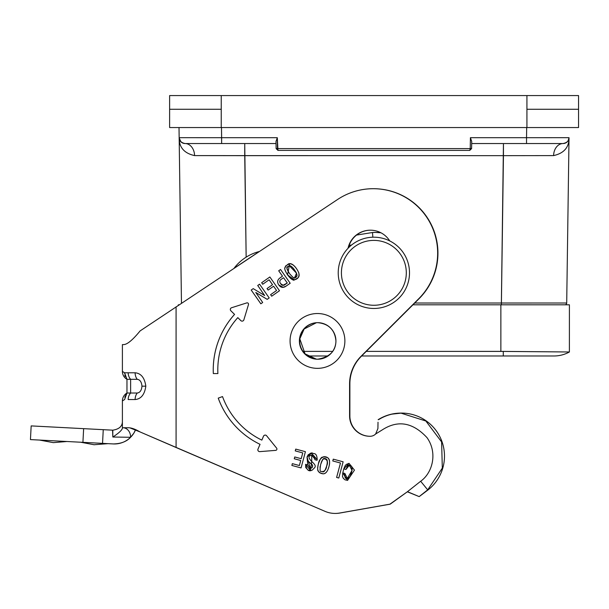 <?xml version="1.0" encoding="UTF-8"?>
<svg xmlns="http://www.w3.org/2000/svg" width="609" height="609" viewBox="0 0 609 609"><rect width="100%" height="100%" fill="white"/><g stroke="black" fill="none" stroke-linecap="round" stroke-linejoin="round"><path stroke-width="0.91" d="M564.84 143.282L563.074 143.541A12.332 9.47 90 0 0 553.604 155.6C564.018 153.262 569.156 147.294 569.019 137.68L566.705 303.008A1.827 1.827 0 0 1 564.878 304.812L501.382 304.812L564.878 304.812A1.827 1.827 0 0 0 566.705 303.008L414.729 303.016L501.382 303.016L503.445 143.541L503.445 155.66L553.604 155.6A12.332 9.47 90 0 1 563.074 143.541L471.686 143.541L471.594 148.596L470.224 148.596L470.414 137.703L471.724 141.471L471.594 148.596L276.128 148.596L275.999 141.471L277.308 137.703L277.498 148.596L276.128 148.596L275.999 141.471L277.308 137.703L277.955 150.393L276.128 148.596L277.955 150.393L277.498 148.596L470.224 148.596L470.414 137.703L526.534 137.703L526.534 143.541L471.686 143.541L471.594 148.596L469.767 150.393L470.224 148.596L469.767 150.393L471.594 148.596L469.767 150.393L471.594 148.596L471.724 141.471L470.414 137.703L526.534 137.703L526.678 127.547L526.534 137.703L569.019 137.68L566.705 303.008L501.382 303.016L501.382 304.812L412.932 304.812L569.407 304.812L500.872 304.812L500.872 351.385L500.872 304.812L412.925 304.812L501.382 304.812L503.445 155.66L553.604 155.6C564.018 153.262 569.156 147.294 569.019 137.68L566.705 303.008A1.827 1.827 0 0 1 564.878 304.812A1.827 1.827 0 0 0 566.705 303.008L569.019 137.68A5.938 5.938 0 0 1 563.074 143.541L526.534 143.541L526.534 137.703L569.019 137.68C569.149 140.755 567.169 142.704 563.074 143.541A5.938 5.938 0 0 0 569.019 137.68L568.616 139.75L569.019 137.68L568.205 140.603L567.245 141.828L564.84 143.282L563.074 143.541L564.809 143.282L567.245 141.828M179.16 137.68L179.016 127.547L179.16 137.68L179.016 127.547L179.16 137.68L180.051 140.732L179.16 137.68L181.467 303.008L179.16 137.68L221.638 137.703L221.501 127.547L221.638 143.541L185.098 143.541A5.938 5.938 0 0 1 179.16 137.68C179.031 147.309 184.169 153.278 194.568 155.6A12.332 9.47 90 0 0 185.098 143.541C181.01 142.704 179.031 140.755 179.16 137.68L221.638 137.703L221.638 143.541L276.037 143.541L185.098 143.541A5.938 5.938 0 0 1 179.16 137.68C179.031 147.309 184.169 153.278 194.568 155.6A12.332 9.47 90 0 0 185.098 143.541L183.636 143.359L180.903 141.806L183.636 143.359L185.098 143.541L183.636 143.359L180.903 141.806L179.168 137.916M221.638 137.703L277.308 137.703L221.638 137.703M277.955 150.393L469.767 150.393L277.955 150.393L276.128 148.596L277.955 150.393M194.568 155.6L244.734 155.66L244.734 143.541L246.15 257.158L244.734 155.66L503.445 155.66L194.568 155.6M276.037 143.541L276.128 148.596L276.037 143.541M178.323 304.812L179.092 304.812L178.323 304.812L178.323 305.33L178.323 304.812M569.392 351.979A31.775 31.775 0 0 1 553.946 355.983L503.278 355.983L503.278 351.416L366.245 351.385L500.872 351.385L569.392 351.979L569.407 304.812L569.392 351.979L503.278 351.416L503.278 355.983L361.639 355.983M302.978 351.385L332.651 351.385L302.978 351.385M373.865 237.19A35.634 35.634 0 0 0 343.004 290.645A35.634 35.634 0 0 0 404.726 290.645A35.634 35.634 0 0 0 373.865 237.19A35.634 35.634 0 0 0 343.004 290.645A35.634 35.634 0 0 0 404.726 290.645A35.634 35.634 0 0 0 373.865 237.19M373.865 240.388A32.437 32.437 0 0 1 401.955 289.047A32.437 32.437 0 0 1 345.767 289.047A32.437 32.437 0 0 1 373.865 240.388A32.437 32.437 0 0 1 401.955 289.047A32.437 32.437 0 0 1 345.767 289.047A32.437 32.437 0 0 1 373.865 240.388M380.945 232.783L375.487 232.402A39.06 39.052 -90 0 1 380.945 232.783A39.06 39.052 -90 0 0 375.487 232.402L375.487 232.402A39.06 39.052 90 0 1 380.952 232.783A39.06 39.052 90 0 0 375.487 232.402L372.48 232.516A39.06 39.052 90 0 1 375.487 232.402L375.487 232.402A39.06 39.052 90 0 0 372.48 232.516L372.86 237.206L372.48 232.516L356.554 235.066L372.48 232.516M234.039 268.303A45.614 45.599 90 0 1 259.282 251.525L234.031 268.303M351.621 244.985L349.14 245.381L351.621 244.985M349.071 245.579L351.332 245.214L349.071 245.579M344.877 340.941A27.413 27.405 90 0 1 303.769 364.677A27.413 27.405 90 0 1 303.769 317.198A27.413 27.405 90 0 1 344.877 340.941A27.413 27.405 90 0 1 303.769 364.677A27.413 27.405 90 0 1 303.769 317.198A27.413 27.405 90 0 1 344.877 340.941M319.291 322.74A18.278 18.27 -90 0 0 317.662 322.663C328.761 323.744 334.851 329.842 335.932 340.941A18.278 18.27 -90 0 0 317.662 322.663A18.278 18.27 -90 0 0 299.392 340.941A18.278 18.27 -90 0 0 317.662 359.219A18.278 18.27 -90 0 0 335.932 340.941C335.787 351.05 329.697 357.148 317.662 359.219A18.278 18.27 -90 0 0 319.291 359.143M400.905 413.108L425.858 421.017L441.609 441.928L442.317 468.115L427.693 489.857L420.667 481.255C432.687 472.729 437.78 452.7 426.97 437.597C413.214 422.844 398.804 419.966 383.746 428.964L375.631 434.004A7.765 7.765 90 0 1 370.302 436.272A20.303 20.295 90 0 1 349.589 415.977L349.589 383.83A38.831 38.824 90 0 1 361 356.341L418.726 298.745A64.417 64.402 -90 0 0 373.241 188.714L373.53 188.714A64.417 64.402 -90 0 1 419.015 298.745L361.282 356.341A38.831 38.824 90 0 0 349.878 383.83L349.878 415.977A20.303 20.295 90 0 0 370.028 436.28A20.303 20.295 90 0 1 349.878 415.977L349.878 383.83A38.831 38.824 90 0 1 361.282 356.341L419.015 298.745A64.417 64.402 -90 0 0 373.386 188.714M335.27 513.433A25.586 25.578 -90 0 0 339.852 513.044L390.194 504.168L407.474 491.691L419.159 496.601L407.322 491.798L420.667 481.255C432.687 472.729 437.78 452.7 426.97 437.597C413.214 422.844 398.804 419.966 383.746 428.964L375.631 434.004L377.923 428.508L378.006 422.235M348.409 247.893A22.845 22.837 90 0 1 370.516 230.187A22.845 22.837 90 0 0 348.409 247.893M335.125 513.433L335.414 513.433A25.586 25.578 -90 0 0 339.852 513.044L339.571 513.044A25.586 25.578 -90 0 1 325.054 511.362L140.108 431.964C135.282 429.124 131.308 427.716 128.179 427.746L122.401 427.746L122.401 428.279C121.815 430.327 118.626 433.243 112.832 437.026C118.626 433.243 121.815 430.327 122.401 428.279L122.401 400.935A9.135 9.135 0 0 1 126.969 393.026L124.594 399.55L122.401 400.935A9.135 9.135 0 0 1 126.969 393.026L124.594 399.55L122.401 400.935L122.401 428.279C121.815 430.327 118.626 433.243 112.832 437.026L112.779 430.182C119.349 429.147 122.554 426.102 122.401 421.055C122.554 426.102 119.349 429.147 112.779 430.182C119.349 429.147 122.554 426.102 122.401 421.055C122.554 426.102 119.349 429.147 112.779 430.182L103.256 429.68L112.574 430.167L112.832 437.026L130.57 437.285L112.832 437.026C118.626 433.243 121.815 430.327 122.401 428.279L122.401 427.746L128.179 427.746C131.308 427.716 135.282 429.124 140.108 431.964L176.077 447.508L176.077 306.822L176.077 447.508L325.054 511.362A25.586 25.578 -90 0 0 339.571 513.044L389.912 504.168L407.322 491.798L420.667 481.255L427.693 489.857L419.159 496.601L427.693 489.857M140.108 330.915L337.599 199.478L140.108 330.915C132.777 339.891 127.319 344.45 123.711 344.595C127.319 344.45 132.777 339.891 140.108 330.915C132.777 339.891 127.319 344.45 123.711 344.595L122.401 344.595L123.711 344.595C127.319 344.45 132.777 339.891 140.108 330.915M373.241 188.714A64.417 64.402 -90 0 0 337.599 199.478A64.417 64.402 -90 0 1 418.726 298.745L361 356.341A38.831 38.824 90 0 0 349.589 383.83L349.589 415.977A20.303 20.295 90 0 0 370.302 436.272A7.765 7.765 90 0 0 375.631 434.004M339.852 513.044L390.194 504.168L339.852 513.044M349.048 463.335L346.361 464.393L345.189 465.565L343.781 468.884L345.942 469.47L343.765 468.884L349.026 463.335L354.461 470.125L347.549 480.387L342.791 472.896L342.494 476.497L343.331 478.354L345.029 479.831L347.617 480.379M343.781 468.884L345.942 469.463L349.315 465.261L352.04 470.369L347.313 478.468L344.877 473.452L342.791 472.896L343.765 468.884L345.942 469.47C349.102 462.14 349.17 466.311 350.868 465.718C352.291 466.41 352.512 468.648 351.545 472.439C350.091 479.481 343.902 481.742 344.877 473.452L342.791 472.896M349.36 465.261L351.614 466.509L352.116 470.026L350.259 476.116L348.546 478.042L347.366 478.468L348.546 478.042L350.259 476.116L352.116 470.026L351.614 466.509L349.36 465.261M324.163 456.697C320.814 457.801 318.895 460.206 318.4 463.913C321.681 454.52 322.488 458.135 324.163 456.697C328.007 456.704 329.812 459.064 329.56 463.776C328.411 470.354 326.257 473.703 323.097 473.825L319.283 472.576C318.842 470.536 316.551 472.843 318.378 463.913L317.921 465.809M317.738 466.829C317.22 470.963 318.994 473.292 323.052 473.825M307.751 464.926L305.566 464.34L310.491 470.468L311.717 461.515C318.027 466.913 314.236 467.514 312.569 469.866C308.969 472.104 306.639 470.27 305.566 464.34L307.751 464.926L310.423 468.488L307.027 457.001L311.473 453.309L317.198 459.628L317.023 460.29L317.198 459.628C317.007 455.281 315.744 453.286 313.414 453.636C311.595 452.084 309.463 453.203 307.027 457.001L307.263 459.597L308.641 461.637L312.059 464.515L312.676 465.847L312.265 467.506L310.56 468.481L312.265 467.506L312.493 465.215L308.641 461.637L307.263 459.597L307.043 457.001L307.751 464.926M310.423 468.488L309.098 468.214M311.465 453.309L308.215 454.71L307.043 457.001M314.838 459.711L317.023 460.29L314.838 459.711L317.023 460.29L314.838 459.711L315.013 459.14L311.717 455.227L311.717 461.515C308.565 458.181 308.154 456.225 310.499 455.639C312.683 454.093 314.183 455.258 314.99 459.14L314.838 459.711M311.717 455.227L314.198 456.057L315.173 457.816L315.013 459.14L315.173 457.816L314.198 456.057L311.823 455.227M305.589 464.347L305.764 467.583L307.918 469.897L305.764 467.583L305.589 464.347M308.839 470.186L310.575 470.468L308.839 470.186M292.343 463.647L291.863 465.451L301.067 467.918L305.413 451.688L295.738 449.099L295.251 450.896L302.749 452.906L301.196 458.699L294.748 456.963L294.261 458.767L300.717 460.495L299.369 465.527L292.343 463.647L291.878 465.451L301.067 467.91L305.413 451.688L295.738 449.099L295.274 450.896L302.764 452.906L301.211 458.699L294.748 456.963L294.284 458.767L300.732 460.495L299.384 465.527L292.343 463.647L291.863 465.451L301.067 467.91L291.863 465.451L292.343 463.647M299.384 465.527L300.717 460.495L299.384 465.527M294.284 458.767L300.717 460.495L294.261 458.767L294.748 456.963L294.284 458.767M301.211 458.699L302.749 452.906L301.211 458.699M295.274 450.896L302.749 452.906L295.251 450.896L295.738 449.099L295.274 450.896M257.988 449.084L260.028 444.326L258.01 449.084A1.827 1.827 -90 0 0 259.678 451.627A1.827 1.827 90 0 1 257.988 449.084L258.01 449.084A1.827 1.827 -90 0 0 259.678 451.627A1.827 1.827 90 0 0 259.815 451.627A1.827 1.827 90 0 1 257.988 449.084L260.043 444.326A82.695 82.679 90 0 1 218.228 398.134L218.243 398.134A82.695 82.679 -90 0 0 260.043 444.326A82.695 82.679 90 0 1 218.228 398.134L222.521 396.573L218.243 398.134A82.695 82.679 -90 0 0 260.043 444.326L257.988 449.084M218.228 398.134L222.521 396.581A78.127 78.112 -90 0 0 261.832 440.124L263.507 436.196L261.847 440.124A78.127 78.112 -90 0 1 222.521 396.573L218.228 398.134M265.197 435.092A1.827 1.827 -90 0 0 263.53 436.196A1.827 1.827 -90 0 1 265.197 435.092A1.827 1.827 90 0 1 266.613 435.77L276.623 448.14A1.37 1.37 90 0 1 275.671 450.371L259.815 451.627L275.671 450.371A1.37 1.37 90 0 0 276.623 448.14L266.613 435.77A1.827 1.827 90 0 0 263.507 436.196A1.827 1.827 90 0 1 265.189 435.092M217.893 373.568A78.127 78.112 90 0 1 237.799 317.624L240.837 320.616A1.827 1.827 -90 0 0 242.123 321.141A1.827 1.827 90 0 1 240.859 320.616L237.814 317.624A78.127 78.112 90 0 0 217.893 373.568L213.333 373.568A82.695 82.679 90 0 1 234.564 314.411L230.88 310.773A1.827 1.827 90 0 1 231.603 307.735L246.759 302.901A1.37 1.37 90 0 1 247.17 302.833A1.37 1.37 90 0 0 246.759 302.901L231.587 307.735A1.827 1.827 -90 0 0 230.857 310.773L234.541 314.411L230.88 310.773A1.827 1.827 90 0 1 231.603 307.735L231.587 307.735A1.827 1.827 -90 0 0 230.857 310.773L234.541 314.411A82.695 82.679 -90 0 0 213.317 373.568L213.333 373.568A82.695 82.679 90 0 1 234.564 314.411L234.541 314.411A82.695 82.679 -90 0 0 213.317 373.568L217.893 373.568M248.472 304.607A1.37 1.37 -90 0 0 246.744 302.901A1.37 1.37 -90 0 1 248.472 304.607L243.866 319.847L248.472 304.607M242.123 321.141A1.827 1.827 -90 0 0 243.866 319.847A1.827 1.827 -90 0 1 240.837 320.616L240.859 320.616A1.827 1.827 90 0 0 242.131 321.141M333.268 459.156L332.78 460.96L340.469 463.015L336.602 477.441L338.787 478.027L343.133 461.797L333.268 459.156L332.78 460.96L340.469 463.015L336.625 477.441L338.787 478.019L343.133 461.797L333.268 459.156L332.803 460.96L340.484 463.015L336.602 477.441L338.787 478.027L336.602 477.441L340.469 463.015L332.78 460.96L333.268 459.156M253.215 288.636L251.205 290.044L260.835 303.8L262.685 302.506L255.78 292.472L267.191 299.354L269.201 297.946L259.571 284.182L257.721 285.476L264.626 295.517L253.215 288.636L251.22 290.044L260.85 303.792L251.205 290.044L260.835 303.8L262.685 302.506L255.78 292.472L267.191 299.354L269.201 297.946L259.571 284.182L257.736 285.476L264.641 295.517L253.215 288.636L251.22 290.044L253.215 288.636M264.641 295.517L257.721 285.476L264.641 295.517M255.803 292.472L267.199 299.346L255.803 292.472M261.649 282.728L262.723 284.258L269.079 279.805L272.512 284.715L267.039 288.544L268.112 290.074L273.586 286.238L276.57 290.508L270.617 294.672L271.683 296.202L279.485 290.737L269.856 276.981L261.649 282.728L262.723 284.258L269.079 279.805L272.512 284.715L267.062 288.544L268.127 290.067L273.586 286.238L276.585 290.508L270.632 294.672L271.698 296.195L279.485 290.737L269.856 276.981L261.672 282.728L262.73 284.243L261.649 282.728L269.863 276.988L261.649 282.728M270.632 294.672L271.698 296.195L270.617 294.672L276.585 290.508L270.617 294.672M276.585 290.508L273.586 286.238L276.585 290.508M267.062 288.544L268.127 290.067L267.039 288.544L272.535 284.715L267.039 288.544M269.094 279.805L272.535 284.715L269.094 279.805M280.543 269.49L278.694 270.792L282.469 276.182L280.14 277.811C277.361 279.828 276.912 282.218 278.823 284.982L283.139 287.273L278.8 284.982C276.897 282.218 277.339 279.828 280.14 277.811L280.14 277.811C277.361 279.828 276.912 282.218 278.823 284.982L283.139 287.273L285.994 286.184L290.181 283.254L280.543 269.49L278.694 270.792L282.469 276.182L280.14 277.811L282.492 276.182L280.155 277.811C277.339 279.828 276.897 282.218 278.8 284.982C280.734 287.699 283.132 288.103 285.994 286.184L290.181 283.254L280.543 269.49L278.716 270.792L282.492 276.182L278.694 270.792L280.543 269.49M287.57 274.895C291.597 279.402 293.85 281.038 294.345 279.805C293.835 281.038 291.574 279.402 287.555 274.895C282.515 266.422 285.758 268.089 285.697 265.889L289.625 263.689C293.043 263.986 296.088 266.993 298.76 272.703C299.559 276.684 298.083 279.051 294.33 279.805L287.57 274.895C282.774 267.153 285.659 268.478 285.355 266.415L288.43 263.918C290.851 262.928 293.538 264.504 296.476 268.645C299.346 272.802 299.894 275.831 298.106 277.742L294.71 279.782C292.891 278.8 293.165 281.997 287.555 274.895L287.57 274.895C282.538 266.422 285.781 268.089 285.712 265.889L289.64 263.689L287.57 274.895M324.597 458.646L324.62 458.646C327.589 460.084 328.259 462.574 326.645 466.121L324.985 470.437L322.633 471.868C324.391 472.249 325.906 469.569 327.185 463.83C327.497 460.084 326.637 458.364 324.597 458.646C323.531 460.054 323.425 456.149 320.654 464.522C318.888 475.157 321.773 469.996 322.633 471.868M320.007 467.4L320.243 466.167L320.007 467.4M320.973 463.388L321.758 461.15L320.973 463.388M259.579 284.19L257.736 285.476L259.571 284.182M283.086 285.225L280.65 283.687C281.967 285.659 283.55 285.872 285.408 284.312L287.281 283.018L283.558 277.712L281.693 279.006C279.584 280.193 279.234 281.761 280.65 283.687C279.234 281.761 279.584 280.193 281.693 279.006L283.558 277.712L287.281 283.018L283.109 285.225M289.366 265.775L296.522 273.197L294.581 277.727C296.598 277.521 297.245 276.014 296.507 273.197C293.736 268.211 291.353 265.737 289.359 265.775L287.395 266.925C287.851 268.592 284.989 266.384 289.481 273.548C292.883 277.529 294.581 278.922 294.573 277.727L294.589 277.727C296.621 277.521 297.261 276.014 296.522 273.197C293.751 268.211 291.368 265.737 289.382 265.775L289.359 265.775M326.645 466.121C326.416 468.922 325.084 470.841 322.656 471.868M320.654 464.522C318.888 475.21 321.811 470.003 322.686 471.868C324.11 472.234 325.427 470.315 326.63 466.121C327.688 461.858 327.52 459.513 326.119 459.072C324.43 460.244 324.498 454.268 320.654 464.522M289.481 273.548C296.53 281.777 294.421 276.182 296.416 276.714C297.611 275.854 296.986 273.616 294.543 270C291.962 266.445 290.059 265.067 288.818 265.859C288.628 267.907 284.099 264.017 289.481 273.548M378.577 419.685A43.018 43.011 -90 0 1 436.607 431.279A43.018 43.011 -90 0 1 428.135 489.857L419.213 496.601L428.135 489.857A43.018 43.011 -90 0 0 401.476 413.085L401.034 413.085C392.729 413.146 385.101 415.346 378.136 419.685M317.814 359.211A18.278 18.27 90 0 1 299.697 340.941A18.278 18.27 90 0 1 317.814 322.663A18.278 18.27 90 0 0 299.697 340.941A18.278 18.27 90 0 0 317.814 359.211M317.662 322.663A18.278 18.27 -90 0 0 299.392 340.941A18.278 18.27 -90 0 0 317.662 359.219M126.969 393.026L126.969 379.316L126.969 393.026L130.63 393.026L130.63 379.316A9.135 8.176 90 0 1 128.179 372.792L135.122 372.784A9.135 7.019 90.1 0 0 137.231 379.316L126.969 379.316L124.594 372.792L126.969 379.316A9.135 9.135 0 0 1 122.401 371.406L124.594 372.792L128.179 372.792A9.135 8.176 90 0 0 130.63 379.316L126.969 379.316A9.135 9.135 0 0 1 122.401 371.406L124.594 372.792L135.122 372.784C141.075 373.34 144.637 377.801 145.825 386.175C144.637 394.541 141.067 399.002 135.122 399.557A9.135 7.019 89.9 0 1 137.231 393.026L130.63 393.026L137.231 393.026C140.009 392.63 141.585 390.346 141.966 386.175L145.825 386.175C144.637 394.541 141.067 399.002 135.122 399.557L128.179 399.55A9.135 8.176 90 0 1 130.63 393.026A9.135 8.176 90 0 0 128.179 399.55L135.122 399.557A9.135 7.019 89.9 0 1 137.231 393.026C140.009 392.63 141.585 390.346 141.966 386.175C141.593 382.003 140.017 379.719 137.231 379.316L130.63 379.316L130.63 393.026L126.969 393.026L124.792 397.22M141.966 386.175L145.825 386.175C144.637 377.801 141.075 373.34 135.122 372.784A9.135 7.019 90.1 0 0 137.231 379.316C140.017 379.719 141.593 382.003 141.966 386.175M377.968 424.229L377.93 427.16M124.586 372.99L124.586 373.416M124.792 375.121L125.226 376.56M80.639 442.218L94.228 444.76M39.577 440.071L53.166 442.606M130.577 437.285L133.805 433.227L135.64 429.619A22.845 22.845 0 0 1 130.57 437.285L133.805 433.22L135.64 429.619A22.845 22.845 0 0 1 130.57 437.285L112.832 437.026L130.57 437.285A22.845 22.845 0 0 1 113.244 443.931C120.902 443.786 126.68 441.571 130.57 437.285A22.845 22.845 0 0 1 113.244 443.931L102.54 443.367L103.256 429.68L83.639 428.652L103.256 429.68L102.54 443.367L82.915 442.34L83.639 428.652L31.166 425.904L83.639 428.652L82.915 442.34L30.45 439.591L31.166 425.904L30.45 439.591L113.244 443.931C120.902 443.786 126.68 441.571 130.57 437.285A9.135 7.689 90 0 0 122.896 427.746M140.032 431.918L129.968 427.883L140.062 431.941M377.968 424.283L377.923 428.508M95.042 429.246L104.169 429.726M122.401 371.406L122.401 344.595L122.401 371.406M318.378 463.913C321.24 455.273 322.085 458.333 323.463 456.773L327.353 457.526C329.675 458.744 330.185 461.812 328.906 466.73C327.566 471.602 325.594 473.969 322.983 473.825L319.238 472.538C318.819 470.506 316.551 472.774 318.378 463.913L318.4 463.913M348.036 248.274A22.845 22.837 90 0 1 389.737 240.928A22.845 22.837 90 0 0 348.036 248.274M169.622 127.547L169.622 109.27L221.242 109.27L221.242 95.567L221.242 127.547L169.622 127.547L169.622 109.27L221.242 109.27L221.242 127.547L169.622 127.547M169.622 95.567L169.622 109.27L169.622 95.567L526.93 95.567L526.93 109.27L578.55 109.27L578.55 95.567L578.55 127.547L221.242 127.547L526.93 127.547L526.93 109.27L578.55 109.27L578.55 127.547L526.93 127.547L526.93 95.567L578.55 95.567L169.622 95.567M180.629 141.516L183.233 143.252M568.205 140.603L569.019 137.68M328.038 355.983L307.598 355.983L316.345 359.143L305.056 353.867L299.818 338.855L304.127 329.012L316.337 322.74M391.168 414.227L401.476 413.085M93.953 444.745L108.014 443.656M66.952 441.502L53.44 442.621"/></g></svg>

